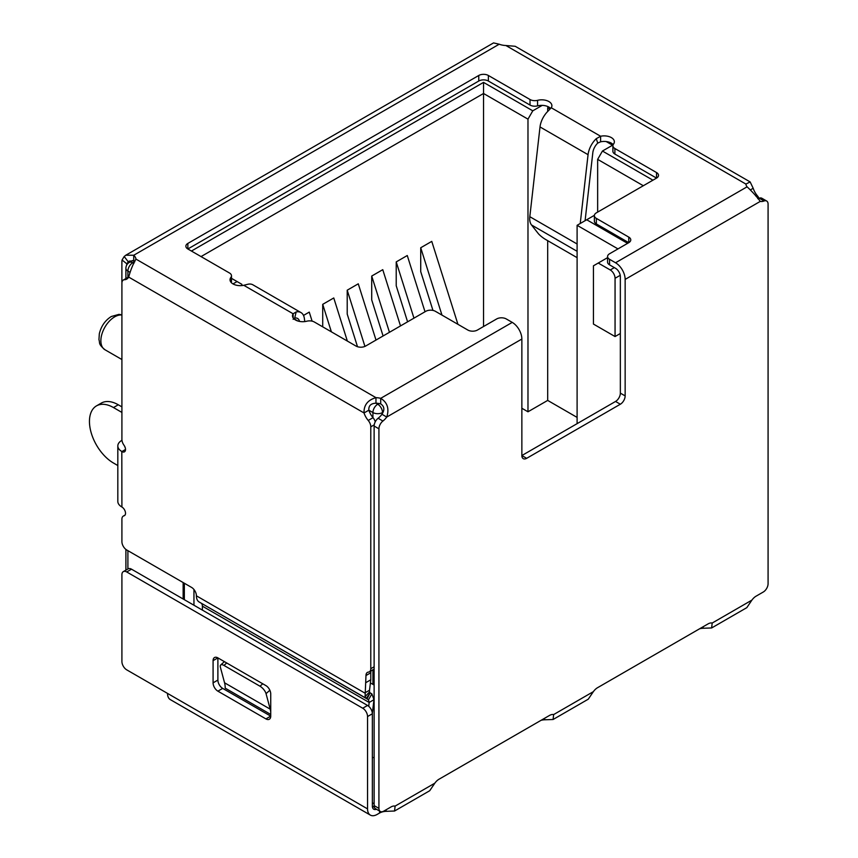 <?xml version="1.0" encoding="UTF-8"?>
<svg xmlns="http://www.w3.org/2000/svg" width="858" height="858" viewBox="0 0 858 858"><rect width="100%" height="100%" fill="white"/><g stroke="black" fill="none" stroke-linecap="round" stroke-linejoin="round"><path stroke-width="1.29" d="M201.04 256.585L483.537 93.49L527.981 119.144L532.786 110.821L542.213 105.384M191.431 251.04L483.537 82.389L483.537 326.523M232.99 283.912L237.076 281.553L241.881 284.33L241.881 285.575M237.076 281.553L231.488 278.335M613.041 144.927L602.445 151.04L652.927 180.191M602.445 151.04L597.651 159.363L643.318 185.736M548.262 106.757L547.683 107.776L549.871 109.041M606.188 141.549L612.537 145.216M483.537 82.389L532.786 110.821M521.857 408.247L527.981 411.786L527.981 119.144M547.683 240.669L547.683 400.418L527.981 411.786M547.683 111.476L547.683 107.776M547.683 400.418L577.102 417.406M597.651 212.108L597.651 159.363M312.108 321.16L309.255 312.108L303.507 315.433M347.351 341.066L333.762 297.962L322.715 304.343L322.715 326.834M376.008 340.068L358.269 283.816L347.211 290.197L347.211 314.06L357.507 346.718M400.504 325.922L382.765 269.669L371.718 276.051L371.718 299.914L383.086 335.982M425.01 311.776L407.271 255.523L396.224 261.904L396.224 285.768L407.593 321.836M457.936 324.324L431.767 241.377L420.72 247.758L420.72 271.621L432.958 310.414M594.38 215.337L577.102 225.311L617.975 248.906M615.057 336.55L593.446 324.067L593.446 265.808L598.24 263.041L610.253 269.97A6.8 3.925 60 0 1 615.057 278.292L615.057 336.55L620.345 333.494M607.571 257.647L598.24 263.041M586.711 219.766L627.584 243.361M577.102 423.648L577.102 225.311M372.351 802.777L374.12 803.796M183.14 598.991L183.14 582.55M372.919 669.766L372.919 684.384L370.409 682.936M372.919 684.384A6.8 3.925 -0 0 0 374.12 684.941M374.12 757.507L372.351 757.56M441.967 315.101L420.72 247.758M413.964 318.157L396.224 261.904M364.94 346.407L347.211 290.197M389.457 332.303L371.718 276.051M331.381 331.842L322.715 304.343M382.925 421.042L378.121 418.264A13.589 7.851 120 0 0 381.949 414.264L386.754 417.042A13.589 7.851 -60 0 1 382.925 421.042A6.8 3.925 120 0 0 378.925 428.818L378.925 808.375A6.8 3.925 120 0 0 380.33 811.486A6.8 3.925 120 0 0 383.73 811.153L390.937 806.992A10.189 5.888 -60 0 1 395.098 806.112L394.562 811.014L429.719 790.722L434.824 783.182A10.189 5.888 -60 0 1 438.974 779.246L549.485 715.454A10.189 5.888 -60 0 1 553.635 714.575L553.088 719.497L588.266 699.184L593.371 691.645A10.189 5.888 -60 0 1 597.522 687.719L708.032 623.916A10.189 5.888 -60 0 1 712.183 623.047L711.636 627.959L746.835 607.636L751.908 600.107A10.189 5.888 -60 0 1 756.07 596.181L763.277 592.02A6.8 3.925 120 0 0 768.082 583.697L768.082 204.14A6.8 3.925 120 0 0 766.677 201.029A6.8 3.925 120 0 0 764.081 200.976A13.589 7.851 -60 0 1 760.252 201.405C756.895 196.761 752.498 191.902 747.082 186.819A13.589 7.851 180 0 1 745.902 184.073L750.149 181.928L753.185 188.277A13.589 7.851 -120 0 0 757.378 195.763A6.8 3.925 60 0 1 758.998 198.305M760.252 201.405L625.15 279.408L625.15 395.903A6.8 3.925 -60 0 1 620.345 404.225L526.662 458.322A6.8 3.925 -60 0 1 523.262 458.655A6.8 3.925 -60 0 1 521.857 455.544L521.857 339.039A13.589 7.851 -120 0 0 512.247 322.394L380.705 398.337C387.398 402.434 389.414 408.665 386.754 417.042L521.857 339.039M766.677 201.029L761.872 198.252A6.8 3.925 120 0 0 759.276 198.209L764.081 200.976M711.636 627.959L703.152 628.26A10.189 5.888 -0 0 0 699.602 628.785M553.088 719.497L544.605 719.798A10.189 5.888 -0 0 0 541.055 720.312M394.562 811.014L386.057 811.336A10.189 5.888 -0 0 0 379.558 813.041L377.155 814.424A13.589 7.851 120 0 1 370.356 815.1L170.345 699.624A13.589 7.851 120 0 1 167.524 693.403L126.716 669.841A6.8 3.925 60 0 1 121.911 661.518L121.911 574.731A6.8 3.925 60 0 1 123.327 571.621A6.8 3.925 60 0 1 126.716 571.954L362.741 708.225A6.8 3.925 60 0 1 367.546 716.548L367.546 808.88A13.589 7.851 120 0 0 370.356 815.1M378.121 418.264A6.8 3.925 120 0 0 374.12 426.04L374.12 805.598A6.8 3.925 120 0 0 375.525 808.708L380.33 811.486M293.125 319.326L294.691 318.071L296.171 311.937L293.125 313.781A10.189 5.888 180 0 0 292.492 315.83A10.189 5.888 180 0 0 306.81 321.203A6.8 3.925 -0 0 1 314.371 322.018L356.016 346.064A6.8 3.925 180 0 0 365.615 346.064L425.793 311.315A6.8 3.925 -0 0 1 435.403 311.315L467.835 330.04A6.8 3.925 180 0 0 477.445 330.04L496.664 318.951A6.8 3.925 -0 0 1 506.274 318.951L512.247 322.394M620.345 404.225L615.54 401.458L521.857 455.544L526.662 458.322M615.54 401.458A6.8 3.925 120 0 0 620.345 393.136L625.15 395.903M625.15 279.408A13.589 7.851 -120 0 0 615.54 262.762L609.566 259.309L609.566 264.854L615.54 268.307A6.8 3.925 60 0 1 620.345 276.63L620.345 393.136M757.743 198.638A13.589 7.851 120 0 0 759.276 198.209M703.152 626.737L703.152 628.26M544.605 718.264L544.605 719.798M386.057 809.802L386.057 811.336M380.705 403.893A13.589 7.851 -0 0 0 375.965 403.206L375.965 397.662A13.589 7.851 180 0 1 380.705 398.337L380.705 403.893C384.416 406.37 384.824 409.834 381.949 414.264M613.191 144.594A10.189 5.888 -0 0 0 600.611 141.806L600.611 136.25A10.189 5.888 180 0 1 614.349 141.774A10.189 5.888 180 0 1 613.481 144.155A6.8 3.925 -0 0 0 612.902 145.742A6.8 3.925 -0 0 0 614.886 148.52L656.531 172.555A6.8 3.925 180 0 1 658.515 175.332A6.8 3.925 180 0 1 656.531 178.11L596.353 212.848A6.8 3.925 -0 0 0 594.369 215.626A6.8 3.925 -0 0 0 596.353 218.393L628.785 237.119A6.8 3.925 180 0 1 630.769 239.897A6.8 3.925 180 0 1 628.785 242.664L609.566 253.764A6.8 3.925 -0 0 0 607.571 256.542A6.8 3.925 -0 0 0 609.566 259.309M750.149 181.928L515.197 46.278L505.898 45.517A13.589 7.851 180 0 1 499.259 44.23L493.543 42.911L125.804 255.212L124.195 256.499L128.271 261.851L129.236 261.111L133.73 260.811L133.73 255.266A13.589 7.851 180 0 1 135.961 259.095C132.969 264.232 130.545 270.227 128.679 277.08A13.589 7.851 60 0 1 126.791 279.086A13.589 7.851 60 0 1 124.474 279.719A6.8 3.925 -120 0 0 123.327 280.04A6.8 3.925 -120 0 0 121.911 283.151L121.911 439.446A6.8 3.925 -120 0 0 123.97 445.184A5.094 2.939 60 0 1 124.464 451.823A5.094 2.939 60 0 1 121.911 451.576L121.815 451.48A13.589 7.851 180 0 1 117.825 445.935A13.589 7.851 180 0 1 121.815 440.379L121.965 440.293M499.227 44.208L133.73 255.266M296.171 311.937A16.988 9.803 -60 0 1 300.965 312.559L252.917 284.824A16.988 9.803 120 0 0 248.123 284.202L243.769 285.285A10.189 5.888 180 0 1 230.03 279.772A10.189 5.888 180 0 1 230.909 277.381A6.8 3.925 -0 0 0 231.488 275.793A6.8 3.925 -0 0 0 229.504 273.016L187.859 248.981A6.8 3.925 180 0 1 185.864 246.203A6.8 3.925 180 0 1 187.859 243.425L478.764 75.472A6.8 3.925 180 0 1 488.374 75.472L530.019 99.517A6.8 3.925 -0 0 0 537.569 100.332A10.189 5.888 180 0 1 551.898 105.706A10.189 5.888 180 0 1 551.254 107.754L548.219 110.939A16.988 9.803 -60 0 0 540.014 126.941L529.815 216.688A16.988 9.803 120 0 0 531.52 224.978L577.102 251.297M607.571 256.542L607.571 262.087A6.8 3.925 -0 0 0 609.566 264.854M612.902 145.742L612.902 151.287A6.8 3.925 -0 0 0 614.886 154.065L614.886 148.52M585.092 220.71L592.824 152.703A10.189 5.888 -60 0 1 597.736 143.104L596.267 138.674A16.988 9.803 120 0 0 588.062 154.687L580.233 223.509M596.267 138.674L600.611 136.25L551.254 107.754M550.568 108.355A10.189 5.888 -0 0 0 537.569 105.877L537.569 100.332M530.019 99.517L530.019 105.062A6.8 3.925 -0 0 0 537.569 105.877M530.019 105.062L488.374 81.027A6.8 3.925 -0 0 0 478.764 81.027L187.859 248.981L187.859 243.425M231.188 282.496A6.8 3.925 -0 0 0 231.488 281.338L231.488 275.793M300.965 312.559A16.988 9.803 -60 0 1 304.365 318.468L304.772 321.589M243.769 285.285L293.125 313.781L293.125 317.878M121.815 451.48L121.911 507.014A5.094 2.939 60 0 1 125.247 511.54A5.094 2.939 60 0 1 124.464 515.626A5.094 2.939 60 0 1 123.97 515.819A6.8 3.925 -120 0 0 123.327 516.066A6.8 3.925 -120 0 0 121.911 519.176L121.911 541.655A6.8 3.925 -120 0 0 126.716 549.978L191.581 587.419A6.8 3.925 60 0 1 196.385 595.742L196.385 595.806A13.589 7.851 -60 0 0 199.195 602.026L366.323 698.38A13.589 7.851 -60 0 1 365.09 696.61L365.98 675.536A6.8 3.925 60 0 1 367.385 672.425A6.8 3.925 60 0 1 368.382 672.114A6.8 3.925 -120 0 0 369.38 671.803A6.8 3.925 -120 0 0 370.785 668.693L370.785 426.834A6.8 3.925 -120 0 0 368.221 420.452A13.589 7.851 60 0 1 364.028 412.955C363.771 405.105 367.75 400.01 375.965 397.662L135.961 259.095M134.738 261.851A13.589 7.851 -0 0 0 133.73 260.811M133.698 255.244L125.804 255.212M121.965 282.4A6.8 3.925 -60 0 1 121.89 281.445L121.89 262.065A13.589 7.851 60 0 1 122.072 259.985L124.195 256.499M594.369 215.626L594.369 221.171A6.8 3.925 -0 0 0 596.353 223.949L628.785 242.664L628.785 237.119M656.531 172.555L656.531 178.11L614.886 154.065M128.679 277.08L364.028 412.955L368.833 410.188C368.522 405.727 370.903 403.399 375.965 403.206L377.724 404.225A6.8 3.925 120 0 0 372.919 412.548L368.833 410.188A13.589 7.851 -120 0 0 373.026 417.674L368.221 420.452M597.736 143.104L600.611 141.806M122.072 259.985L126.812 263.814L128.271 261.851M126.716 265.079L126.716 264.854A6.8 3.925 60 0 1 126.812 263.814M750.589 189.779L753.185 188.277M294.691 318.071A10.189 5.888 -60 0 1 297.565 318.447A10.189 5.888 -60 0 1 299.506 321.418M376.426 809.233A6.8 3.925 -60 0 1 373.756 809.212A6.8 3.925 -60 0 1 372.351 806.102L372.351 713.77A6.8 3.925 -120 0 0 367.546 705.448L131.521 569.186A6.8 3.925 -120 0 0 128.132 568.843L123.327 571.621M577.102 257.657L545.506 239.414A6.8 1.244 -142.4 0 1 538.148 233.397L531.52 224.978M371.192 670.763A6.8 3.925 -120 0 0 370.785 672.758L365.98 675.536M365.98 682.56L370.785 679.793L370.785 672.758M196.385 595.806L364.725 692.996L369.53 690.218L370.785 679.793M121.815 506.96A13.589 7.851 180 0 1 117.825 501.404L117.825 445.935M121.911 412.43L113.481 407.561A33.977 19.616 -120 0 0 96.493 405.877A33.977 19.616 -120 0 0 91.28 433.097A33.977 19.616 -120 0 0 113.481 463.03L117.825 465.551M125.15 447.436A6.8 3.925 180 0 1 124.657 446.289M121.911 406.885L118.286 404.783A33.977 19.616 -120 0 0 101.298 403.099L96.493 405.877M121.911 451.544L125.515 449.463L121.911 451.576M128.679 277.037A6.8 3.925 -120 0 0 128.132 277.263L123.327 280.04M375.246 421.814A6.8 3.925 -120 0 0 373.026 417.674M217.889 657.882L265.926 685.617A6.8 3.925 60 0 1 270.731 693.94L270.731 716.13L222.683 688.395A6.8 3.925 60 0 1 217.889 680.072L217.889 657.882L213.084 660.649A6.8 3.925 60 0 1 214.489 657.539A6.8 3.925 60 0 1 217.889 657.882M365.09 696.61L369.53 691.923L369.53 690.218M366.323 698.38L370.141 692.803A6.8 3.925 -60 0 1 369.53 691.923M200.987 603.056L368.5 699.774L369.176 702.455L202.391 606.166A6.8 3.925 120 0 0 200.987 603.056L368.5 699.774L367.042 698.927L370.141 692.803M368.5 699.774L371.9 693.886L373.981 699.688L372.329 713.341M265.926 718.907L270.731 716.13A6.8 3.925 60 0 1 269.326 719.24A6.8 3.925 60 0 1 265.926 718.907L217.889 691.162A6.8 3.925 60 0 1 213.084 682.839L213.084 660.649M371.9 693.886L370.441 693.05M368.715 706.295L369.176 702.455L373.981 699.688M202.391 606.166L202.391 610.102M270.731 714.446L225.214 688.159A27.177 15.691 120 0 0 224.56 682.796L220.399 667.288A6.8 2.778 48.4 0 1 220.699 664.971A6.8 2.778 48.4 0 1 223.959 665.422L259.995 686.218A6.8 2.778 48.4 0 1 266.044 693.639L269.862 690.25M224.56 682.796L270.195 709.148A27.177 15.691 -60 0 1 270.731 712.108M270.195 709.148L266.044 693.639M121.911 315.036A19.53 11.283 120 0 0 114.682 316.849A19.53 11.283 120 0 0 101.92 334.062A19.53 11.283 120 0 0 104.912 349.721L121.911 359.534M134.588 261.669L132.7 262.762A6.8 3.925 -120 0 0 129.301 262.419L132.561 260.542M129.301 262.419A6.8 6.8 0 0 0 125.901 268.307A6.8 3.925 -0 0 0 127.896 271.085A6.8 3.925 120 0 1 132.7 262.762L133.891 263.449M129.88 272.233L127.896 271.085L127.896 277.402M614.339 267.61L610.253 269.97M378.957 403.517L377.724 404.225A6.8 3.925 60 0 1 382.529 412.548A6.8 3.925 180 0 1 372.919 412.548L372.919 417.546M127.896 568.983L127.896 550.654M184.341 599.678L184.341 583.247M620.227 275.311L615.057 278.292M382.99 412.28L382.529 413.266M193.951 605.222L193.951 589.521M395.098 806.112L434.824 783.182M553.635 714.575L593.371 691.645M712.183 623.047L751.908 600.107M378.925 808.375L374.12 805.598M378.925 428.818L374.12 426.04M747.082 186.819L615.54 262.762M745.902 184.073L505.898 45.517M379.558 813.041L379.558 811.035M540.014 126.941L588.062 154.687M488.374 81.027L488.374 75.472M478.764 81.027L478.764 75.472M230.909 277.381L230.909 282.153M596.353 218.393L596.353 223.949M374.388 807.281L372.351 806.102M529.815 216.688L577.102 243.994M297.973 321.042L293.844 318.661M124.474 279.719L128.496 277.402M374.12 666.773L370.785 668.693M123.97 515.819L124.871 515.293M113.481 407.561L118.286 404.783M370.785 426.834L374.217 424.849M757.378 195.763L756.145 196.482M217.889 680.072L213.084 682.839M222.683 688.395L217.889 691.162M367.546 716.548L372.351 713.77M367.546 705.448L362.741 708.225M126.716 571.954L131.521 569.186M367.546 808.88L167.524 693.403M223.959 665.422L226.716 662.977M262.752 683.783L259.995 686.218M104.912 349.721C97.801 343.629 100.214 343.211 98.949 339.671L99.324 333.751C101.147 326.169 105.126 320.42 111.283 316.516L118.93 314.382L121.911 314.811M125.901 570.13L125.901 549.42M125.901 278.55L125.901 268.307M369.38 671.803L374.12 669.068M123.327 516.066L125.053 515.068M224.431 661.657L220.699 664.971"/></g></svg>
